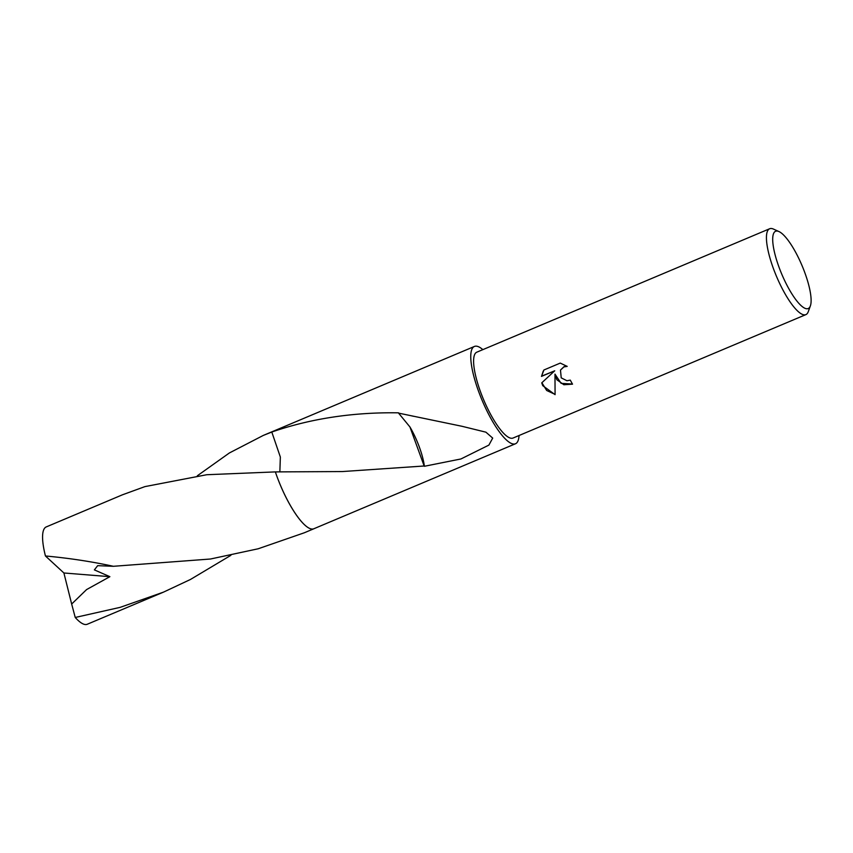 <?xml version="1.0" encoding="UTF-8"?>
<svg xmlns="http://www.w3.org/2000/svg" width="853" height="853" viewBox="0 0 853 853"><rect width="100%" height="100%" fill="white"/><g stroke="black" fill="none" stroke-linecap="round" stroke-linejoin="round"><path stroke-width="1.28" d="M556.828 379.713L554.972 374.115L555.079 394.651L542.732 385.652L541.74 382.858L554.727 370.799L541.474 376.386L543.915 369.989L560.261 363.09L567.192 366.395L563.908 366.907L560.485 370.085L561.221 377.858L566.925 380.737L570.284 380.129A46.595 12.219 67.1 0 0 572.534 384.17L563.865 384.746L556.828 379.713M810.35 305.96L808.249 311.718A46.595 12.219 -112.9 0 1 805.872 314.618A46.595 12.219 -112.9 0 1 780.602 285.392A46.595 12.219 -112.9 0 1 769.673 228.743A46.595 12.219 -112.9 0 1 773.415 229.062L778.992 231.579A41.936 10.993 -112.9 0 1 798.387 257.595A41.936 10.993 -112.9 0 1 810.35 305.96A41.936 10.993 -112.9 0 1 785.464 282.268A41.936 10.993 -112.9 0 1 778.992 231.579M805.872 314.618L513.037 438.047A46.595 12.219 -112.9 0 1 487.767 408.822A46.595 12.219 -112.9 0 1 476.838 352.172L769.673 228.743M279.859 471.89L280.349 457.048L271.798 432.044A52.822 13.851 -112.9 0 1 272.917 431.383M197.342 475.761L229.393 452.954L263.3 435.425L271.787 432.044A52.811 13.851 -112.9 0 1 272.768 431.447A52.822 13.851 -112.9 0 1 272.981 431.351M519.05 435.52A52.811 13.851 -112.9 0 1 515.457 443.773L313.797 528.775A52.811 13.851 -112.9 0 1 285.147 495.646A52.811 13.851 -112.9 0 1 275.37 471.901L206.778 474.726L144.946 486.605L122.427 494.815L46.233 526.93A52.811 13.851 -112.9 0 0 43.993 529.169A52.811 13.851 -112.9 0 0 45.444 555.975C69.189 558.161 91.836 561.605 113.385 566.296L210.467 559.014L258.182 548.778L304.329 532.773L313.787 528.785A52.822 13.851 -112.9 0 1 275.37 471.912A52.822 13.851 -112.9 0 0 285.137 495.657A52.822 13.851 -112.9 0 0 313.936 528.711M263.3 435.425L272.757 431.437A52.822 13.851 -112.9 0 0 271.787 432.034C310.769 418.567 353.003 412.159 398.479 412.82A52.811 13.851 67.1 0 0 398.564 413.119L461.942 426.276L485.911 432.172L492.693 438.09L488.897 445.095L460.929 458.967L424.378 466.282A52.811 13.851 -112.9 0 1 424.154 465.994L342.298 471.56L275.37 471.901M515.457 443.773A52.811 13.851 -112.9 0 1 486.807 410.645A52.811 13.851 -112.9 0 1 474.428 346.446A52.811 13.851 -112.9 0 1 482.851 349.634M572.448 384.031L561.114 383.349L554.972 374.115M560.538 369.978L564.036 366.673L566.85 366.14M543.254 371.098L541.602 376.152L554.727 370.799M541.879 382.73L546.677 390.482L555.068 394.385M424.378 466.282A35.208 9.234 67.1 0 0 409.941 426.969L424.154 465.994M398.564 413.119L409.973 427.001M230.875 555.335L190.443 579.475L163.445 592.153L120.145 607.357L75.235 617.465L71.663 604.031L86.59 589.572L109.877 576.681L94.374 569.889L97.679 565.667L113.385 566.296M163.445 592.153L87.251 624.257A52.811 13.851 -112.9 0 1 75.235 617.465M71.663 604.031L63.9 572.981L45.444 555.975M63.9 572.981L109.877 576.681M272.768 431.447L474.428 346.446M461.942 426.276L461.089 426.116M413.534 416.285L411.636 415.859"/></g></svg>
